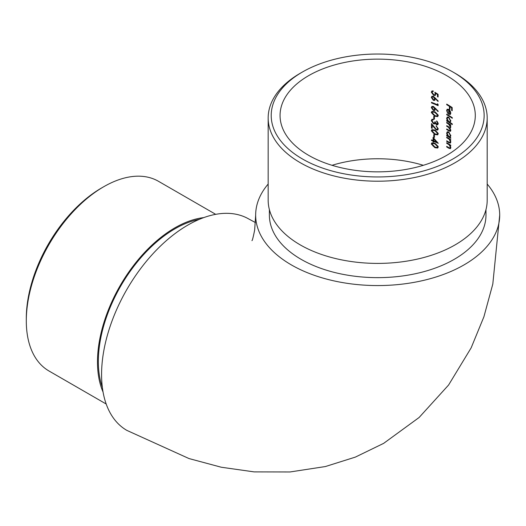 <?xml version="1.0" encoding="UTF-8"?>
<svg xmlns="http://www.w3.org/2000/svg" width="526" height="526" viewBox="0 0 526 526"><rect width="100%" height="100%" fill="white"/><g stroke="black" fill="none" stroke-linecap="round" stroke-linejoin="round"><path stroke-width="0.79" d="M308.657 75.639A97.619 56.361 0 0 0 280.062 115.49A97.619 56.361 0 0 0 308.657 155.341A97.619 56.361 0 0 0 415.034 167.557A97.619 56.361 0 0 0 475.294 115.49A97.619 56.361 0 0 0 415.034 63.422A97.619 56.361 0 0 0 308.657 75.639M431.478 140.501L431.478 139.909A97.619 56.361 180 0 1 433.056 140.521L433.056 137.391L438.27 143.335A97.619 56.361 0 0 0 433.746 141.389L433.746 142.151A97.619 56.361 0 0 0 433.056 141.869L433.056 141.113A97.619 56.361 0 0 0 431.478 140.501L431.918 140.245A98.224 56.709 180 0 1 433.49 140.856L433.056 141.113M431.478 123.603L436.304 129.363L437.198 129.376L437.612 128.515L436.12 125.74L438.27 128.844L437.75 130.001L436.356 129.981L432.181 125.28L432.181 128.351A97.619 56.361 0 0 0 431.478 128.081L431.478 123.603M436.6 124.175L437.612 123.294L436.619 120.888L438.27 123.584L437.724 124.767L436.6 124.761L435.252 123.413L434.686 123.893L433.503 123.801L431.307 120.664L431.925 119.349L433.312 119.251L433.312 119.843L432.379 119.987L432.01 120.941L433.444 123.189L434.344 123.163L434.857 121.736A97.619 56.361 180 0 1 435.535 122.025L436.6 124.175L437.658 123.926M436.6 124.761L437.034 124.511L435.686 123.163L435.041 123.689M434.43 116.66L434.43 119.198A97.619 56.361 0 0 0 433.746 118.915L433.746 116.377A97.619 56.361 180 0 1 434.43 116.66M434.851 111.768L438.27 115.464L437.711 116.608L434.851 116.246L431.307 112.557L431.892 111.413L434.851 111.768M431.478 102.899L431.478 102.307A97.619 56.361 180 0 1 437.448 104.779L437.448 103.767L438.105 104.444L438.105 105.667A97.619 56.361 0 0 0 431.478 102.899L431.918 102.649A98.224 56.709 180 0 1 438.105 105.22M433.391 100.354L431.307 97.481L431.899 96.291L433.378 96.291L438.27 101.091L437.921 101.393L435.298 98.5L434.792 100.367L433.391 100.354L433.825 100.098L431.747 97.225L431.307 97.481M450.335 126.733L448.435 123.985A97.619 56.361 0 0 0 446.705 122.959L446.705 122.367A97.619 56.361 180 0 1 450.749 124.853L450.749 125.444A97.619 56.361 0 0 0 450.065 124.997L450.815 127.147L449.868 128.068L450.815 130.448L450.46 131.322L448.928 130.875A97.619 56.361 0 0 0 446.705 129.554L446.705 128.962A97.619 56.361 180 0 1 448.928 130.284L450.078 130.685L450.335 130.027L448.31 127.207A97.619 56.361 0 0 0 446.705 126.253L446.705 125.661A97.619 56.361 180 0 1 448.796 126.911L450.078 127.371L450.749 126.496M450.46 128.035L449.868 128.068L450.295 127.818M448.77 117.18L450.815 121.006L449.986 122.413A97.619 56.361 180 0 1 452.307 123.952L452.307 124.544A97.619 56.361 0 0 0 446.705 121.019L446.705 120.428A97.619 56.361 180 0 1 447.422 120.842L446.633 118.416L447.271 117.002L448.77 117.18M449.428 108.967L449.428 106.351A97.619 56.361 0 0 0 446.705 104.713L446.705 104.122A97.619 56.361 180 0 1 452.176 107.554L452.176 110.762A97.619 56.361 0 0 0 451.637 110.394L451.637 107.777A97.619 56.361 0 0 0 449.986 106.699L449.986 109.323A97.619 56.361 0 0 0 449.428 108.967L449.862 108.718A98.224 56.709 180 0 1 449.986 108.797M450.447 114.339L448.652 114.234L448.652 109.921L447.573 109.789L447.139 110.776L447.777 113.452L446.633 110.559L447.166 109.217L448.75 109.388L450.085 110.782L450.815 113.136L450.263 114.477M452.307 117.699L452.307 118.291A97.619 56.361 0 0 0 446.705 114.767L446.705 114.175A97.619 56.361 180 0 1 452.307 117.699M448.77 131.96L450.815 135.787L450.019 137.22A97.619 56.361 180 0 1 450.749 137.694L450.749 138.285A97.619 56.361 0 0 0 446.705 135.8L446.705 135.208A97.619 56.361 180 0 1 447.422 135.629L446.633 133.203L447.271 131.789L448.77 131.96M449.552 142.434L450.335 141.691L449.283 139.383L448.198 138.627A97.619 56.361 0 0 0 446.705 137.746L446.705 137.154A97.619 56.361 180 0 1 450.749 139.633L450.749 140.225A97.619 56.361 0 0 0 450.039 139.771L450.815 142.105L450.407 143.098L448.803 142.625A97.619 56.361 0 0 0 446.705 141.382L446.705 140.79A97.619 56.361 180 0 1 448.639 141.935L449.552 142.434L450.499 142.191M449.552 148.01L450.335 147.267L449.283 144.959L448.198 144.203A97.619 56.361 0 0 0 446.705 143.322L446.705 142.73A97.619 56.361 180 0 1 450.749 145.209L450.749 145.801A97.619 56.361 0 0 0 450.039 145.347L450.815 147.681L450.407 148.674L448.803 148.207A97.619 56.361 0 0 0 446.705 146.958L446.705 146.366A97.619 56.361 180 0 1 448.639 147.51L449.552 148.01L450.499 147.767M433.726 94.831L434.752 94.858L435.193 93.845L434.857 92.254L438.105 94.345L438.105 97.047A97.619 56.361 0 0 0 437.448 96.751L437.448 94.509L435.738 93.411L435.291 95.456L433.7 95.41L431.307 92.175L431.892 90.998L433.227 90.913L433.227 91.504L432.464 91.563L432.01 92.477L433.726 94.831M433.391 110.493L431.307 107.62L431.899 106.43L433.378 106.43L438.27 111.229L437.921 111.532L435.298 108.639L434.792 110.506L433.391 110.493L433.825 110.236L431.747 107.363L431.307 107.62M434.851 130.014L438.27 133.709L437.711 134.853L434.851 134.492L431.307 130.81L431.892 129.666L434.851 130.014M434.43 134.912L434.43 137.444A97.619 56.361 0 0 0 433.746 137.161L433.746 134.63A97.619 56.361 180 0 1 434.43 134.912M434.851 143.197L438.27 146.892L437.711 148.036L434.851 147.674L431.307 143.986L431.892 142.842L434.851 143.197M255.432 222.564L248.87 219.04A122.019 70.451 120 0 0 187.861 225.082A122.019 70.451 120 0 0 108.146 332.61A122.019 70.451 120 0 0 126.851 430.386L189.012 458.56L221.308 467.239L254.143 471.888L289.977 471.973L325.37 466.549L355.352 457.107L383.645 443.365L419.104 417.499L448.579 385.039L471.132 347.896L483.913 316.77L492.809 284.027L499.7 215.121A122.019 70.445 0 0 0 487.194 184.047M268.168 184.047A122.019 70.445 0 0 0 255.662 215.121A122.019 70.445 0 0 0 377.681 285.565A122.019 70.445 0 0 0 499.7 215.121M269.384 209.585L269.384 215.121A108.29 62.522 0 0 0 301.109 259.331A108.29 62.522 0 0 0 419.123 272.882A108.29 62.522 0 0 0 485.971 215.121L485.971 209.585M268.168 117.982L268.168 200.176A109.513 63.225 0 0 0 300.241 244.886A109.513 63.225 0 0 0 419.59 258.588A109.513 63.225 0 0 0 487.194 200.176L487.194 117.982A109.513 63.225 180 0 1 419.59 176.394A109.513 63.225 180 0 1 300.241 162.685A109.513 63.225 180 0 1 268.168 117.982A109.513 63.225 180 0 1 300.241 73.272L302.397 72.029A106.462 61.463 0 0 0 302.397 158.951A106.462 61.463 0 0 0 452.958 158.951A106.462 61.463 0 0 0 452.958 72.029A106.462 61.463 0 0 0 302.397 72.029M452.958 72.029L455.122 73.272A109.513 63.225 180 0 1 487.194 117.982M102.353 387.36A108.29 62.522 -60 0 1 174.921 228.817A108.29 62.522 -60 0 1 199.361 219.335M103.063 392.054A109.513 63.225 -60 0 1 120.165 285.625A109.513 63.225 -60 0 1 203.779 217.606M26.3 320.853L26.3 318.361A106.462 61.47 -60 0 1 101.577 187.973L103.734 186.73A109.513 63.225 120 0 0 26.3 320.853A109.513 63.225 120 0 0 48.984 370.988L106.199 404.021M215.713 214.338L158.49 181.306A109.513 63.225 120 0 0 103.734 186.73M447.139 104.372L446.705 104.713M447.139 104.464A98.224 56.709 180 0 1 449.862 106.101L449.428 106.351M449.862 106.101L449.862 108.718M451.637 107.777L452.071 107.528A98.224 56.709 180 0 0 450.42 106.456L449.986 106.699M452.071 107.528L452.071 110.144L451.637 110.394M447.573 109.789L448.652 109.921M449.086 109.678L449.086 113.984L448.652 114.234M447.061 110.309L446.633 110.559M450.335 112.853L449.894 113.945L450.335 112.853L449.145 110.289L449.145 113.945L449.894 113.945M450.309 111.177L449.967 111.374M449.546 110.059L449.145 110.289M447.139 114.425L446.705 114.767M447.139 114.517A98.224 56.709 180 0 1 452.307 117.745M447.061 118.166L446.633 118.416M447.757 120.651L447.422 120.842M447.139 120.678L446.705 121.019M447.139 120.77A98.224 56.709 180 0 1 452.307 123.998M449.868 121.802L450.769 120.447L450.335 120.697L448.763 117.765L447.626 117.646L447.139 118.731L448.75 121.644L449.868 121.802L450.335 120.697M447.626 117.646L448.763 117.765M447.139 122.617L446.705 122.959M447.139 122.709A98.224 56.709 180 0 1 448.869 123.735L450.217 124.912M447.139 125.918L446.705 126.253M447.139 126.01A98.224 56.709 180 0 1 448.737 126.957L448.31 127.207M450.736 129.797L450.335 130.027M447.139 129.212L446.705 129.554M447.139 129.304A98.224 56.709 180 0 1 449.362 130.626L450.302 131.099M450.749 124.912A98.224 56.709 180 0 0 450.499 124.747L450.065 124.997M447.061 132.953L446.633 133.203M447.757 135.438L447.422 135.629M447.139 135.465L446.705 135.8M447.139 135.557A98.224 56.709 180 0 1 450.749 137.753M449.868 136.582L450.769 135.235L450.335 135.484L448.763 132.552L447.626 132.434L447.139 133.519L448.75 136.431L449.868 136.582L450.335 135.484M447.626 132.434L448.763 132.552M447.139 137.404L446.705 137.746M447.139 137.496A98.224 56.709 180 0 1 448.625 138.377L449.717 139.134L449.283 139.383M450.756 141.448L450.335 141.691M447.139 141.04L446.705 141.382M447.139 141.132A98.224 56.709 180 0 1 449.23 142.382L448.803 142.625M450.749 139.699A98.224 56.709 180 0 0 450.473 139.521L450.039 139.771M447.139 142.98L446.705 143.322M447.139 143.072A98.224 56.709 180 0 1 448.625 143.953L449.717 144.709L449.283 144.959M450.756 147.024L450.335 147.267M447.139 146.616L446.705 146.958M447.139 146.708A98.224 56.709 180 0 1 449.23 147.957L448.803 148.207M450.749 145.275A98.224 56.709 180 0 0 450.473 145.097L450.039 145.347M434.752 94.858L435.193 93.845M433.7 95.41L434.134 95.153L431.747 91.919L431.307 92.175M437.448 94.509L437.882 94.259L436.179 93.155L435.738 93.411M437.882 94.259L437.882 96.501L437.448 96.751M435.719 98.263L435.298 98.5M432.464 96.883L433.792 96.62L435.12 98.553L434.686 98.803L433.352 96.876L432.464 96.883L432.01 97.783L433.352 99.749L434.226 99.743L434.686 98.803M433.792 96.62L433.352 96.876M435.12 98.553L434.226 99.743M437.882 104.214L437.448 104.779M435.719 108.402L435.298 108.639M432.464 107.021L433.792 106.758L435.12 108.691L434.686 108.941L433.352 107.015L432.464 107.021L432.01 107.922L433.352 109.888L434.226 109.881L434.686 108.941M433.792 106.758L433.352 107.015M435.12 108.691L434.226 109.881M431.307 112.557L431.747 112.301L435.291 115.99L434.851 116.246M432.457 112.018L435.291 112.104L438.046 114.938L437.205 115.983L437.612 115.187L434.857 112.36L432.457 112.018L432.01 112.847L433.174 114.721L434.857 115.654L437.205 115.983M438.046 114.938L437.612 115.187M434.18 116.562L434.18 118.659L433.746 118.915M436.619 121.48L437.053 121.223L438.046 123.045L437.04 123.919M438.046 123.045L437.612 123.294M433.503 123.801L433.937 123.551L431.747 120.408L431.307 120.664M437.612 128.515L437.198 129.376M431.918 124.169L431.918 127.825L431.478 128.081M432.596 125.043L432.181 125.28M436.79 129.731L436.356 129.981M436.554 125.977L436.12 126.332M431.307 130.81L431.747 130.553L435.291 134.242L434.851 134.492M432.457 130.264L435.291 130.356L438.046 133.183L437.205 134.235L437.612 133.433L434.857 130.606L432.457 130.27L432.01 131.099L433.174 132.966L434.857 133.906L437.205 134.235M438.046 133.183L437.612 133.433M434.18 134.807L434.18 136.911L433.746 137.161M433.49 137.865L433.49 140.264L433.056 140.521M433.49 140.856L433.056 141.869M437.81 142.684A98.224 56.709 180 0 0 434.18 141.139L433.746 141.389M437.014 141.77L436.613 142.007L433.746 138.831L433.746 140.797A97.619 56.361 180 0 1 436.613 142.007M434.16 138.588L433.746 138.831M431.307 143.986L431.747 143.73L435.291 147.425L434.851 147.674M432.457 143.447L435.291 143.539L438.046 146.366L437.205 147.411L437.612 146.616L434.857 143.789L432.457 143.447L432.01 144.275L433.174 146.149L434.857 147.083L437.205 147.411M438.046 146.366L437.612 146.616M423.331 165.302A97.619 56.361 0 0 0 332.024 165.302M448.869 123.735L448.435 123.985M449.362 130.626L448.928 130.875M448.625 138.377L448.198 138.627M448.625 143.953L448.198 144.203M435.291 112.104L434.857 112.36M434.391 127.417L433.989 127.647M435.291 130.356L434.857 130.606M435.291 143.539L434.857 143.789M255.662 215.121L254.656 230.059C253.197 237.318 252.283 240.842 251.928 240.625M450.506 127.121L450.078 127.371M450.506 130.435L450.078 130.685M432.905 91.314L432.464 91.563M434.785 122.913L434.344 123.163"/></g></svg>
